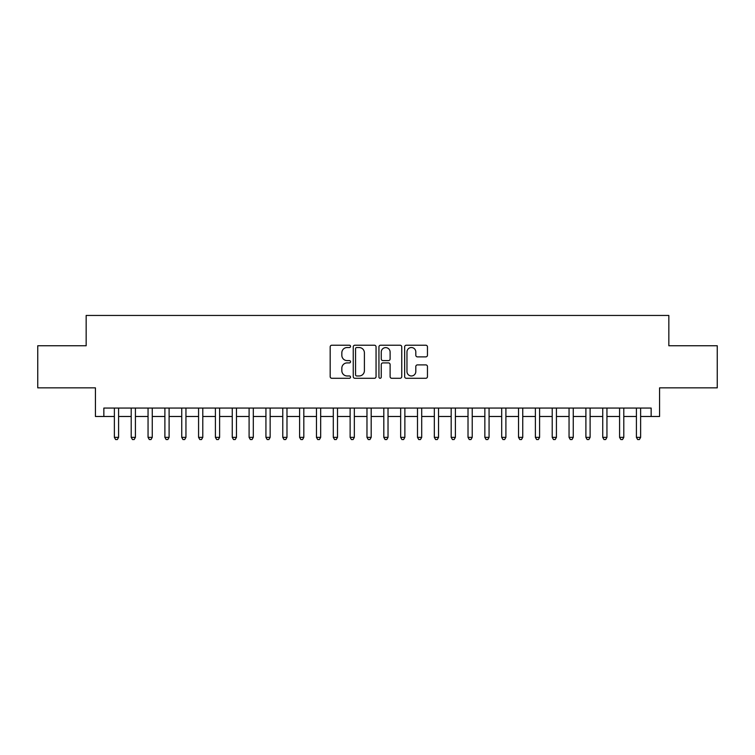 <?xml version="1.0" encoding="UTF-8"?>
<svg xmlns="http://www.w3.org/2000/svg" width="755" height="755" viewBox="0 0 755 755"><rect width="100%" height="100%" fill="white"/><g stroke="black" fill="none" stroke-linecap="round" stroke-linejoin="round"><path stroke-width="1.13" d="M350.556 346.385A1.161 1.161 0 0 0 349.395 345.224L331.832 345.224A1.652 1.652 0 0 0 330.18 346.875L330.18 376.632A1.652 1.652 0 0 0 331.832 378.283L349.395 378.283A1.161 1.161 0 0 0 350.556 377.123A1.161 1.161 0 0 0 349.395 375.971L347.13 375.971A5.285 5.285 0 0 1 341.836 370.677L341.836 368.204A5.285 5.285 0 0 1 347.13 362.91L349.395 362.91A1.161 1.161 0 0 0 350.556 361.758A1.161 1.161 0 0 0 349.395 360.597L347.13 360.597A5.285 5.285 0 0 1 341.836 355.312L341.836 352.83A5.285 5.285 0 0 1 347.13 347.536L349.395 347.536A1.161 1.161 0 0 0 350.556 346.385M425.811 356.879A1.652 1.652 0 0 0 427.462 355.227L427.462 346.875A1.652 1.652 0 0 0 425.811 345.224L406.303 345.224A1.652 1.652 0 0 0 404.652 346.875L404.652 376.632A1.652 1.652 0 0 0 406.303 378.283L425.811 378.283A1.652 1.652 0 0 0 427.462 376.632L427.462 366.552A1.652 1.652 0 0 0 425.811 364.891L417.458 364.891A1.652 1.652 0 0 0 415.807 366.552L415.807 371.545A4.426 4.426 0 0 1 411.39 375.971A4.426 4.426 0 0 1 406.964 371.545L406.964 351.962A4.426 4.426 0 0 1 411.39 347.536A4.426 4.426 0 0 1 415.807 351.962L415.807 355.227A1.652 1.652 0 0 0 417.458 356.879L425.811 356.879M103.85 416.486L103.85 408.068L651.15 408.068L651.15 416.486L659.568 416.486L659.568 387.853L717.25 387.853L717.25 345.752L668.836 345.752L668.836 315.448L86.164 315.448L86.164 345.752L37.75 345.752L37.75 387.853L95.432 387.853L95.432 416.486L114.373 416.486M376.056 346.875A1.652 1.652 0 0 0 374.405 345.224L354.897 345.224A1.652 1.652 0 0 0 353.246 346.875L353.246 376.632A1.652 1.652 0 0 0 354.897 378.283L374.405 378.283A1.652 1.652 0 0 0 376.056 376.632L376.056 346.875M380.595 345.224L400.103 345.224A1.652 1.652 0 0 1 401.754 346.875L401.754 376.632A1.652 1.652 0 0 1 400.103 378.283L391.76 378.283A1.652 1.652 0 0 1 390.108 376.632L390.108 364.561A1.652 1.652 0 0 0 388.447 362.91L382.917 362.91A1.652 1.652 0 0 0 381.256 364.561L381.256 377.123A1.161 1.161 0 0 1 380.105 378.283A1.161 1.161 0 0 1 378.944 377.123L378.944 346.875A1.652 1.652 0 0 1 380.595 345.224M118.582 416.486L131.21 416.486M135.419 416.486L148.055 416.486M152.265 416.486L164.892 416.486M169.101 416.486L181.738 416.486M185.947 416.486L198.574 416.486M202.784 416.486L215.411 416.486M219.62 416.486L232.257 416.486M236.466 416.486L249.093 416.486M253.302 416.486L265.93 416.486M270.148 416.486L282.776 416.486M286.985 416.486L299.612 416.486M303.821 416.486L316.458 416.486M320.667 416.486L333.295 416.486M337.504 416.486L350.131 416.486M354.34 416.486L366.977 416.486M371.186 416.486L383.814 416.486M388.023 416.486L400.66 416.486M404.869 416.486L417.496 416.486M421.705 416.486L434.333 416.486M438.542 416.486L451.179 416.486M455.388 416.486L468.015 416.486M472.224 416.486L484.852 416.486M489.07 416.486L501.697 416.486M505.907 416.486L518.534 416.486M522.743 416.486L535.38 416.486M539.589 416.486L552.216 416.486M556.426 416.486L569.053 416.486M573.262 416.486L585.899 416.486M590.108 416.486L602.735 416.486M606.944 416.486L619.581 416.486M623.79 416.486L636.418 416.486M640.627 416.486L651.15 416.486M356.709 347.536A1.161 1.161 0 0 0 355.558 348.697L355.558 374.81A1.161 1.161 0 0 0 356.709 375.971L359.106 375.971A5.285 5.285 0 0 0 364.401 370.677L364.401 352.83A5.285 5.285 0 0 0 359.106 347.536L356.709 347.536M390.108 352.047A4.426 4.426 0 0 0 385.682 347.621A4.426 4.426 0 0 0 381.256 352.047L381.256 358.946A1.652 1.652 0 0 0 382.917 360.597L388.447 360.597A1.652 1.652 0 0 0 390.108 358.946L390.108 352.047M118.582 408.068L118.582 437.362L114.373 437.362L114.373 408.068M118.582 437.362L117.318 439.552L115.638 439.552L114.373 437.362M135.419 408.068L135.419 437.362L131.21 437.362L131.21 408.068M135.419 437.362L134.163 439.552L132.474 439.552L131.21 437.362M152.265 408.068L152.265 437.362L148.055 437.362L148.055 408.068M152.265 437.362L151 439.552L149.32 439.552L148.055 437.362M169.101 408.068L169.101 437.362L164.892 437.362L164.892 408.068M169.101 437.362L167.837 439.552L166.157 439.552L164.892 437.362M185.947 408.068L185.947 437.362L181.738 437.362L181.738 408.068M185.947 437.362L184.682 439.552L182.993 439.552L181.738 437.362M202.784 408.068L202.784 437.362L198.574 437.362L198.574 408.068M202.784 437.362L201.519 439.552L199.839 439.552L198.574 437.362M219.62 408.068L219.62 437.362L215.411 437.362L215.411 408.068M219.62 437.362L218.365 439.552L216.676 439.552L215.411 437.362M236.466 408.068L236.466 437.362L232.257 437.362L232.257 408.068M236.466 437.362L235.201 439.552L233.512 439.552L232.257 437.362M253.302 408.068L253.302 437.362L249.093 437.362L249.093 408.068M253.302 437.362L252.038 439.552L250.358 439.552L249.093 437.362M270.148 408.068L270.148 437.362L265.93 437.362L265.93 408.068M270.148 437.362L268.884 439.552L267.195 439.552L265.93 437.362M286.985 408.068L286.985 437.362L282.776 437.362L282.776 408.068M286.985 437.362L285.72 439.552L284.04 439.552L282.776 437.362M303.821 408.068L303.821 437.362L299.612 437.362L299.612 408.068M303.821 437.362L302.557 439.552L300.877 439.552L299.612 437.362M320.667 408.068L320.667 437.362L316.458 437.362L316.458 408.068M320.667 437.362L319.403 439.552L317.713 439.552L316.458 437.362M337.504 408.068L337.504 437.362L333.295 437.362L333.295 408.068M337.504 437.362L336.239 439.552L334.559 439.552L333.295 437.362M354.34 408.068L354.34 437.362L350.131 437.362L350.131 408.068M354.34 437.362L353.085 439.552L351.396 439.552L350.131 437.362M371.186 408.068L371.186 437.362L366.977 437.362L366.977 408.068M371.186 437.362L369.922 439.552L368.242 439.552L366.977 437.362M388.023 408.068L388.023 437.362L383.814 437.362L383.814 408.068M388.023 437.362L386.758 439.552L385.078 439.552L383.814 437.362M404.869 408.068L404.869 437.362L400.66 437.362L400.66 408.068M404.869 437.362L403.604 439.552L401.915 439.552L400.66 437.362M421.705 408.068L421.705 437.362L417.496 437.362L417.496 408.068M421.705 437.362L420.441 439.552L418.761 439.552L417.496 437.362M438.542 408.068L438.542 437.362L434.333 437.362L434.333 408.068M438.542 437.362L437.287 439.552L435.597 439.552L434.333 437.362M455.388 408.068L455.388 437.362L451.179 437.362L451.179 408.068M455.388 437.362L454.123 439.552L452.443 439.552L451.179 437.362M472.224 408.068L472.224 437.362L468.015 437.362L468.015 408.068M472.224 437.362L470.96 439.552L469.28 439.552L468.015 437.362M489.07 408.068L489.07 437.362L484.852 437.362L484.852 408.068M489.07 437.362L487.805 439.552L486.116 439.552L484.852 437.362M505.907 408.068L505.907 437.362L501.697 437.362L501.697 408.068M505.907 437.362L504.642 439.552L502.962 439.552L501.697 437.362M522.743 408.068L522.743 437.362L518.534 437.362L518.534 408.068M522.743 437.362L521.488 439.552L519.799 439.552L518.534 437.362M539.589 408.068L539.589 437.362L535.38 437.362L535.38 408.068M539.589 437.362L538.324 439.552L536.635 439.552L535.38 437.362M556.426 408.068L556.426 437.362L552.216 437.362L552.216 408.068M556.426 437.362L555.161 439.552L553.481 439.552L552.216 437.362M573.262 408.068L573.262 437.362L569.053 437.362L569.053 408.068M573.262 437.362L572.007 439.552L570.318 439.552L569.053 437.362M590.108 408.068L590.108 437.362L585.899 437.362L585.899 408.068M590.108 437.362L588.843 439.552L587.163 439.552L585.899 437.362M606.944 408.068L606.944 437.362L602.735 437.362L602.735 408.068M606.944 437.362L605.68 439.552L604 439.552L602.735 437.362M623.79 408.068L623.79 437.362L619.581 437.362L619.581 408.068M623.79 437.362L622.526 439.552L620.837 439.552L619.581 437.362M640.627 408.068L640.627 437.362L636.418 437.362L636.418 408.068M640.627 437.362L639.362 439.552L637.682 439.552L636.418 437.362"/></g></svg>
